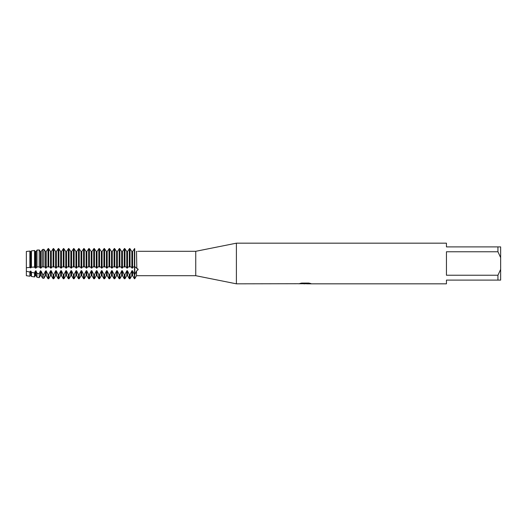 <?xml version="1.0" encoding="UTF-8"?>
<svg xmlns="http://www.w3.org/2000/svg" width="527" height="527" viewBox="0 0 527 527"><rect width="100%" height="100%" fill="white"/><g stroke="black" fill="none" stroke-linecap="round" stroke-linejoin="round"><path stroke-width="0.79" d="M134.76 269.29L134.76 266.912L135.123 266.873L138.166 269.6L136.519 271.043L134.76 274.659L134.76 269.29M134.76 248.928C137.316 252.578 137.316 252.578 134.76 248.928C137.316 252.578 137.316 252.578 134.76 248.928L134.392 248.928L134.392 266.912L134.76 266.912L134.76 248.928L134.392 278.743L134.76 278.743L134.76 274.659L134.76 278.743L136.519 275.693L136.519 271.043M136.809 268.138L136.519 251.425C138.68 251.274 138.68 251.274 136.519 251.425L137.152 251.392M138.16 269.712L137.81 268.79M35.296 275.628L36.04 275.628L36.04 271.148L35.296 271.148L35.296 275.628L34.545 276.925L34.545 272.946L31.436 272.387L30.955 271.148L30.217 271.148L29.868 276.227L26.35 275.693L26.35 251.471L29.868 251.069L30.217 251.524L29.868 251.069L29.868 267.347L30.217 267.835L30.217 251.524L30.955 251.524L30.217 251.524M298.737 283.724L236.399 283.829L195.741 275.693L136.519 275.693M195.741 275.693L195.741 251.307L236.399 243.171L446.441 243.171L446.441 246.899L497.943 246.899L497.943 251.768L500.65 257.604L500.65 246.899L497.943 246.899M138.166 251.307L195.741 251.307M236.399 283.829L236.399 243.171M305.357 283.757L303.15 283.757M304.83 283.829L303.967 283.829M500.65 257.604L500.65 269.396L497.943 275.232L497.943 280.1L446.441 280.1L446.441 283.829L306.773 283.829L310.581 283.473M497.943 275.232L446.441 275.232L446.441 251.768L497.943 251.768M298.737 283.796L305.561 283.513L299.711 283.513M299.718 283.513L301.622 283.085L308.835 283.085L310.93 283.566L306.701 283.816M300.113 283.757L305.113 283.691M299.982 283.447L305.561 283.513M497.943 280.1L500.65 280.1L500.65 269.396M130.05 266.912L130.05 248.928L129.306 248.928L129.306 266.912L130.413 266.873M129.794 266.991C130.736 266.642 131.467 267.024 131.981 268.131M132.593 251.524L132.593 267.835L131.849 267.835L131.849 251.524L132.593 251.524L131.849 251.524M130.05 278.743L129.306 278.743L129.306 274.659L130.05 274.659L130.05 278.743L131.849 275.628L131.849 271.148L132.593 271.148L132.593 275.628L134.392 278.743M126.77 251.524L126.77 267.835L127.508 267.835L127.508 251.524L126.77 251.524L127.508 251.524M127.376 268.131C127.896 267.024 128.621 266.642 129.57 266.991M128.944 266.873L129.306 266.912M132.461 268.131C132.975 267.024 133.706 266.642 134.648 266.991M134.029 266.873L134.392 266.912M124.971 266.912L124.971 248.928L124.227 248.928L124.227 266.912L125.334 266.873M124.708 266.991C125.657 266.642 126.381 267.024 126.902 268.131M124.971 278.743L124.227 278.743L124.227 274.659L124.971 274.659L124.971 278.743L126.77 275.628L126.77 271.148L127.508 271.148L127.508 275.628L129.306 278.743M121.684 251.524L121.684 267.835L122.429 267.835L122.429 251.524L121.684 251.524L122.429 251.524M122.297 268.131C122.811 267.024 123.542 266.642 124.484 266.991M123.865 266.873L124.227 266.912M119.886 266.912L119.886 248.928L119.148 248.928L119.148 266.912L120.248 266.873M119.629 266.991C120.571 266.642 121.302 267.024 121.816 268.131M119.886 278.743L119.148 278.743L119.148 274.659L119.886 274.659L119.886 278.743L121.684 275.628L121.684 271.148L122.429 271.148L122.429 275.628L124.227 278.743M116.605 251.524L116.605 267.835L117.343 267.835L117.343 251.524L116.605 251.524L117.343 251.524M117.218 268.131C117.732 267.024 118.456 266.642 119.405 266.991M118.786 266.873L119.148 266.912M114.807 266.912L114.807 248.928L114.063 248.928L114.063 266.912L115.169 266.873M114.543 266.991C115.492 266.642 116.223 267.024 116.737 268.131M114.807 278.743L114.063 278.743L114.063 274.659L114.807 274.659L114.807 278.743L116.605 275.628L116.605 271.148L117.343 271.148L117.343 275.628L119.148 278.743M111.52 251.524L111.52 267.835L112.264 267.835L112.264 251.524L111.52 251.524L112.264 251.524M112.132 268.131C112.646 267.024 113.377 266.642 114.326 266.991M113.7 266.873L114.063 266.912M109.721 266.912L109.721 248.928L108.984 248.928L108.984 266.912L110.084 266.873M109.464 266.991C110.406 266.642 111.138 267.024 111.652 268.131M109.721 278.743L108.984 278.743L108.984 274.659L109.721 274.659L109.721 278.743L111.52 275.628L111.52 271.148L112.264 271.148L112.264 275.628L114.063 278.743M106.441 251.524L106.441 267.835L107.185 267.835L107.185 251.524L106.441 251.524L107.185 251.524M107.053 268.131C107.567 267.024 108.298 266.642 109.241 266.991M108.621 266.873L108.984 266.912M104.642 266.912L104.642 248.928L103.898 248.928L103.898 266.912L105.005 266.873M104.386 266.991C105.328 266.642 106.059 267.024 106.573 268.131M104.642 278.743L103.898 278.743L103.898 274.659L104.642 274.659L104.642 278.743L106.441 275.628L106.441 271.148L107.185 271.148L107.185 275.628L108.984 278.743M101.362 251.524L101.362 267.835L102.1 267.835L102.1 251.524L101.362 251.524L102.1 251.524M101.968 268.131C102.482 267.024 103.213 266.642 104.162 266.991M103.536 266.873L103.898 266.912M99.557 266.912L99.557 248.928L98.819 248.928L98.819 266.912L99.926 266.873M99.3 266.991C100.249 266.642 100.973 267.024 101.487 268.131M99.557 278.743L98.819 278.743L98.819 274.659L99.557 274.659L99.557 278.743L101.362 275.628L101.362 271.148L102.1 271.148L102.1 275.628L103.898 278.743M96.276 251.524L96.276 267.835L97.021 267.835L97.021 251.524L96.276 251.524L97.021 251.524M96.889 268.131C97.403 267.024 98.134 266.642 99.076 266.991M98.457 266.873L98.819 266.912M94.478 266.912L94.478 248.928L93.734 248.928L93.734 266.912L94.84 266.873M94.221 266.991C95.163 266.642 95.894 267.024 96.408 268.131M94.478 278.743L93.734 278.743L93.734 274.659L94.478 274.659L94.478 278.743L96.276 275.628L96.276 271.148L97.021 271.148L97.021 275.628L98.819 278.743M91.197 251.524L91.197 267.835L91.935 267.835L91.935 251.524L91.197 251.524L91.935 251.524M91.803 268.131C92.324 267.024 93.048 266.642 93.997 266.991M93.371 266.873L93.734 266.912M89.399 266.912L89.399 248.928L88.655 248.928L88.655 266.912L89.761 266.873M89.135 266.991C90.084 266.642 90.809 267.024 91.329 268.131M89.399 278.743L88.655 278.743L88.655 274.659L89.399 274.659L89.399 278.743L91.197 275.628L91.197 271.148L91.935 271.148L91.935 275.628L93.734 278.743M86.112 251.524L86.112 267.835L86.856 267.835L86.856 251.524L86.112 251.524L86.856 251.524M86.724 268.131C87.238 267.024 87.969 266.642 88.911 266.991M88.292 266.873L88.655 266.912M84.313 266.912L84.313 248.928L83.576 248.928L83.576 266.912L84.676 266.873M84.056 266.991C84.999 266.642 85.73 267.024 86.244 268.131M84.313 278.743L83.576 278.743L83.576 274.659L84.313 274.659L84.313 278.743L86.112 275.628L86.112 271.148L86.856 271.148L86.856 275.628L88.655 278.743M81.033 251.524L81.033 267.835L81.771 267.835L81.771 251.524L81.033 251.524L81.771 251.524M81.645 268.131C82.159 267.024 82.884 266.642 83.833 266.991M83.213 266.873L83.576 266.912M79.234 266.912L79.234 248.928L78.49 248.928L78.49 266.912L79.597 266.873M78.971 266.991C79.92 266.642 80.651 267.024 81.165 268.131M79.234 278.743L78.49 278.743L78.49 274.659L79.234 274.659L79.234 278.743L81.033 275.628L81.033 271.148L81.771 271.148L81.771 275.628L83.576 278.743M75.947 251.524L75.947 267.835L76.692 267.835L76.692 251.524L75.947 251.524L76.692 251.524M76.56 268.131C77.074 267.024 77.805 266.642 78.754 266.991M78.128 266.873L78.49 266.912M74.149 266.912L74.149 248.928L73.411 248.928L73.411 266.912L74.511 266.873M73.892 266.991C74.834 266.642 75.565 267.024 76.079 268.131M74.149 278.743L73.411 278.743L73.411 274.659L74.149 274.659L74.149 278.743L75.947 275.628L75.947 271.148L76.692 271.148L76.692 275.628L78.49 278.743M70.868 251.524L70.868 267.835L71.613 267.835L71.613 251.524L70.868 251.524L71.613 251.524M71.481 268.131C71.995 267.024 72.726 266.642 73.668 266.991M73.049 266.873L73.411 266.912M69.07 266.912L69.07 248.928L68.326 248.928L68.326 266.912L69.432 266.873M68.813 266.991C69.755 266.642 70.486 267.024 71 268.131M69.07 278.743L68.326 278.743L68.326 274.659L69.07 274.659L69.07 278.743L70.868 275.628L70.868 271.148L71.613 271.148L71.613 275.628L73.411 278.743M65.789 251.524L65.789 267.835L66.527 267.835L66.527 251.524L65.789 251.524L66.527 251.524M66.395 268.131C66.909 267.024 67.64 266.642 68.589 266.991M67.963 266.873L68.326 266.912M63.984 266.912L63.984 248.928L63.247 248.928L63.247 266.912L64.353 266.873M63.727 266.991C64.676 266.642 65.401 267.024 65.915 268.131M63.984 278.743L63.247 278.743L63.247 274.659L63.984 274.659L63.984 278.743L65.789 275.628L65.789 271.148L66.527 271.148L66.527 275.628L68.326 278.743M60.704 251.524L60.704 267.835L61.448 267.835L61.448 251.524L60.704 251.524L61.448 251.524M61.316 268.131C61.83 267.024 62.561 266.642 63.503 266.991M62.884 266.873L63.247 266.912M58.905 266.912L58.905 248.928L58.161 248.928L58.161 266.912L59.268 266.873M58.649 266.991C59.591 266.642 60.322 267.024 60.836 268.131M58.905 278.743L58.161 278.743L58.161 274.659L58.905 274.659L58.905 278.743L60.704 275.628L60.704 271.148L61.448 271.148L61.448 275.628L63.247 278.743M55.625 251.524L55.625 267.835L56.363 267.835L56.363 251.524L55.625 251.524L56.363 251.524M56.231 268.131C56.751 267.024 57.476 266.642 58.425 266.991M57.799 266.873L58.161 266.912M53.826 266.912L53.826 248.928L53.082 248.928L53.082 266.912L54.189 266.873M53.563 266.991C54.512 266.642 55.236 267.024 55.757 268.131M53.826 278.743L53.082 278.743L53.082 274.659L53.826 274.659L53.826 278.743L55.625 275.628L55.625 271.148L56.363 271.148L56.363 275.628L58.161 278.743M50.539 251.524L50.539 267.835L51.284 267.835L51.284 251.524L50.539 251.524L51.284 251.524M51.152 268.131C51.666 267.024 52.397 266.642 53.339 266.991M52.72 266.873L53.082 266.912M48.741 266.912L48.741 248.928L48.003 248.928L48.003 266.912L49.103 266.873M48.484 266.991C49.426 266.642 50.157 267.024 50.671 268.131M48.741 278.743L48.003 278.743L48.003 274.659L48.741 274.659L48.741 278.743L50.539 275.628L50.539 271.148L51.284 271.148L51.284 275.628L53.082 278.743M45.46 251.524L45.46 267.835L46.198 267.835L46.198 251.524L45.46 251.524L43.899 249.304L42.562 249.488L41.119 251.524L40.375 251.524L41.119 251.524L42.562 249.488L43.899 249.304L45.46 251.524L46.198 251.524M46.073 268.131C46.587 267.024 47.311 266.642 48.26 266.991M47.641 266.873L48.003 266.912M42.562 249.488L42.562 266.873L43.899 266.873L43.899 249.304M43.398 266.991C44.347 266.642 45.078 267.024 45.592 268.131M45.46 275.628L46.198 275.628L46.198 271.148L45.46 271.148L45.46 275.628L43.899 278.328L42.562 278.131L42.562 274.139L41.119 271.148L40.375 271.148L40.375 275.628L39.222 277.63L37.002 277.294L37.002 273.342L39.222 273.678L39.222 277.63M43.899 278.328L43.899 274.317L42.562 274.139M40.375 251.524L40.375 267.835L41.119 267.835L41.119 251.524M40.987 268.131C41.501 267.024 42.232 266.642 43.181 266.991M37.002 250.206L37.002 266.952L39.222 266.899L39.222 249.923L36.995 250.206L39.222 249.923L40.507 251.689L39.222 249.917M39.222 266.899L40.507 268.131M36.04 251.524L35.296 251.524L35.296 267.835L36.04 267.835L36.04 251.524L35.296 251.524L34.545 250.516L31.436 250.892L30.955 251.524L30.955 267.835L31.436 267.222L34.545 267.044L34.545 250.516M35.908 268.131L37.193 266.899M34.136 266.899L35.428 268.131M34.545 276.925L31.436 276.458L31.436 272.387M31.436 250.892L31.436 267.222M30.217 267.835L30.955 267.835M29.868 276.227L29.868 272.077L26.35 271.267L26.35 275.693M134.648 248.5L132.461 251.689L134.648 248.5M131.981 251.689L129.794 248.5L131.981 251.689M129.57 248.5L127.376 251.689L129.57 248.5M126.902 251.689L124.708 248.5L126.902 251.689M124.484 248.5L122.297 251.689L124.484 248.5M121.816 251.689L119.629 248.5L121.816 251.689M119.405 248.5L117.218 251.689L119.405 248.5M116.737 251.689L114.543 248.5L116.737 251.689M114.326 248.5L112.132 251.689L114.326 248.5M111.652 251.689L109.464 248.5L111.652 251.689M109.241 248.5L107.053 251.689L109.241 248.5M106.573 251.689L104.386 248.5L106.573 251.689M104.162 248.5L101.968 251.689L104.162 248.5M101.487 251.689L99.3 248.5L101.487 251.689M99.076 248.5L96.889 251.689L99.076 248.5M96.408 251.689L94.221 248.5L96.408 251.689M93.997 248.5L91.803 251.689L93.997 248.5M91.329 251.689L89.135 248.5L91.329 251.689M88.911 248.5L86.724 251.689L88.911 248.5M86.244 251.689L84.056 248.5L86.244 251.689M83.833 248.5L81.645 251.689L83.833 248.5M81.165 251.689L78.971 248.5L81.165 251.689M78.754 248.5L76.56 251.689L78.754 248.5M76.079 251.689L73.892 248.5L76.079 251.689M73.668 248.5L71.481 251.689L73.668 248.5M71 251.689L68.813 248.5L71 251.689M68.589 248.5L66.395 251.689L68.589 248.5M65.915 251.689L63.727 248.5L65.915 251.689M63.503 248.5L61.316 251.689L63.503 248.5M60.836 251.689L58.649 248.5L60.836 251.689M58.425 248.5L56.231 251.689L58.425 248.5M55.757 251.689L53.563 248.5L55.757 251.689M53.339 248.5L51.152 251.689L53.339 248.5M50.671 251.689L48.484 248.5L50.671 251.689M48.26 248.5L46.073 251.689L48.26 248.5M37.193 249.917L35.908 251.689L37.193 249.917M134.648 275.002L132.461 270.68M131.981 270.68L129.794 275.002M129.57 275.002L127.376 270.68M126.902 270.68L124.708 275.002M124.484 275.002L122.297 270.68M121.816 270.68L119.629 275.002M119.405 275.002L117.218 270.68M116.737 270.68L114.543 275.002M114.326 275.002L112.132 270.68M111.652 270.68L109.464 275.002M109.241 275.002L107.053 270.68M106.573 270.68L104.386 275.002M104.162 275.002L101.968 270.68M101.487 270.68L99.3 275.002M99.076 275.002L96.889 270.68M96.408 270.68L94.221 275.002M93.997 275.002L91.803 270.68M91.329 270.68L89.135 275.002M88.911 275.002L86.724 270.68M86.244 270.68L84.056 275.002M83.833 275.002L81.645 270.68M81.165 270.68L78.971 275.002M78.754 275.002L76.56 270.68M76.079 270.68L73.892 275.002M73.668 275.002L71.481 270.68M71 270.68L68.813 275.002M68.589 275.002L66.395 270.68M65.915 270.68L63.727 275.002M63.503 275.002L61.316 270.68M60.836 270.68L58.649 275.002M58.425 275.002L56.231 270.68M55.757 270.68L53.563 275.002M53.339 275.002L51.152 270.68M50.671 270.68L48.484 275.002M48.26 275.002L46.073 270.68M45.46 271.148L43.899 274.317M40.507 270.68L39.222 273.684M37.193 273.684L35.908 270.68M35.296 271.148L34.545 272.946M30.217 271.148L29.868 272.077M26.35 251.471L26.35 267.762L29.868 267.347M30.217 275.628L30.955 275.628L30.955 271.148M40.375 275.628L41.119 275.628L41.119 271.148M304.909 283.757L306.701 283.757M135.123 266.873L134.76 266.873M30.955 275.628L31.436 276.458M36.04 275.628L37.002 277.294M41.119 275.628L42.562 278.131M46.198 275.628L48.003 278.743M50.539 275.628L51.284 275.628M55.625 275.628L56.363 275.628M60.704 275.628L61.448 275.628M65.789 275.628L66.527 275.628M70.868 275.628L71.613 275.628M75.947 275.628L76.692 275.628M81.033 275.628L81.771 275.628M86.112 275.628L86.856 275.628M91.197 275.628L91.935 275.628M96.276 275.628L97.021 275.628M101.362 275.628L102.1 275.628M106.441 275.628L107.185 275.628M111.52 275.628L112.264 275.628M116.605 275.628L117.343 275.628M121.684 275.628L122.429 275.628M126.77 275.628L127.508 275.628M131.849 275.628L132.593 275.628"/></g></svg>
